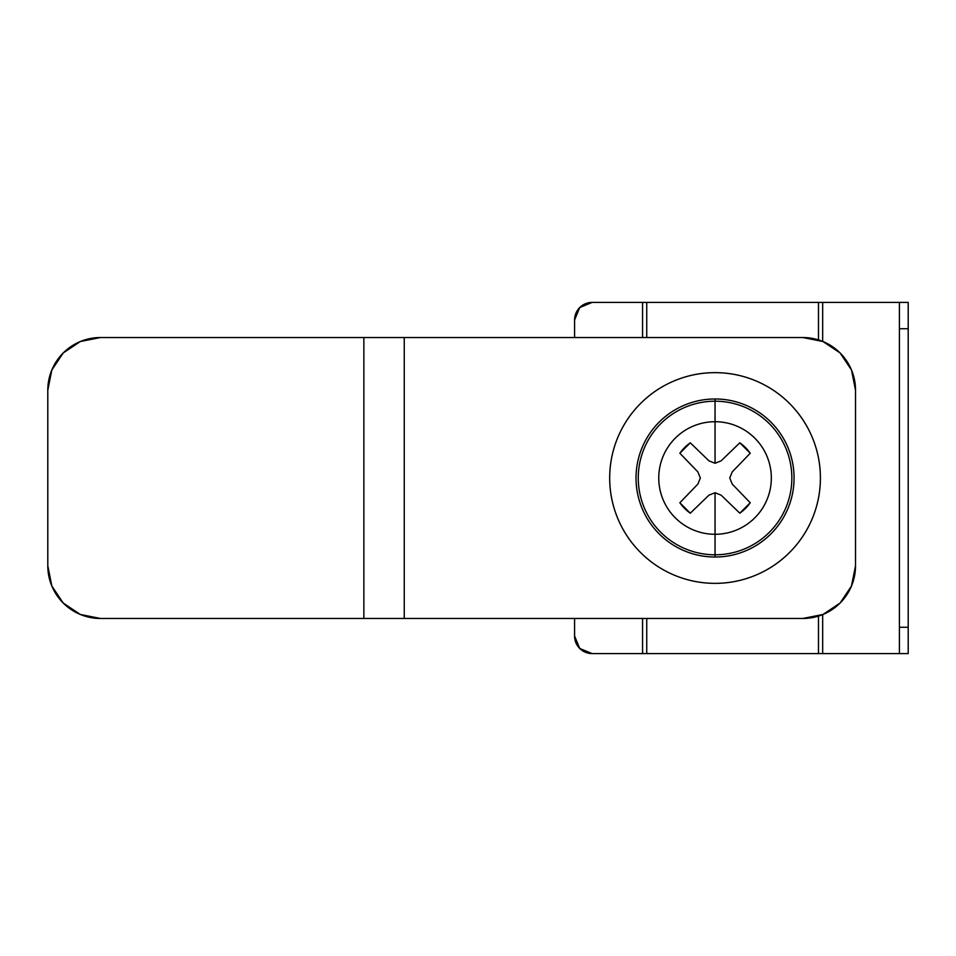 <?xml version="1.0" encoding="UTF-8"?>
<svg xmlns="http://www.w3.org/2000/svg" width="956" height="956" viewBox="0 0 956 956"><rect width="100%" height="100%" fill="white"/><g stroke="black" fill="none" stroke-linecap="round" stroke-linejoin="round"><path stroke-width="1.43" d="M855.524 565.797L855.524 390.203L851.509 370.044L840.097 352.955L823.008 341.531L802.849 337.528L100.476 337.528L80.316 341.531L63.227 352.955L51.815 370.044L47.8 390.203L47.8 565.797L47.8 390.203A52.676 52.676 0 0 1 100.476 337.528L363.866 337.528L363.866 618.472L802.849 618.472L823.008 614.469L840.097 603.045L851.509 585.956L855.524 565.797L855.524 390.203A52.676 52.676 0 0 0 802.849 337.528L404.257 337.528L404.257 618.472L802.849 618.472A52.676 52.676 0 0 0 855.524 565.797M100.476 618.472L404.257 618.472L404.257 337.528L363.866 337.528L363.866 618.472L100.476 618.472A52.676 52.676 0 0 1 47.8 565.797L51.815 585.956L63.227 603.045L80.316 614.469L100.476 618.472M708.946 460.828L715.052 463.29L721.147 460.828L739.801 442.819A43.02 43.02 0 0 1 750.233 453.24L732.224 471.906L729.751 478L732.224 484.095L750.233 502.76A43.02 43.02 0 0 1 739.801 513.181L721.147 495.172L715.052 492.71L715.052 557.013A79.013 79.013 0 0 0 794.066 478A79.013 79.013 0 0 0 715.052 398.987L715.052 401.209A76.791 76.791 0 0 1 791.843 478A76.791 76.791 0 0 1 715.052 554.791A76.791 76.791 0 0 0 791.843 478A76.791 76.791 0 0 0 715.052 401.209L715.052 421.716A56.285 56.285 0 0 1 771.337 478A56.285 56.285 0 0 1 715.052 534.285A56.285 56.285 0 0 0 771.337 478A56.285 56.285 0 0 0 715.052 421.716L715.052 463.29L715.052 421.716A56.285 56.285 0 0 0 658.756 478A56.285 56.285 0 0 0 715.052 534.285L715.052 492.71L708.946 495.172L690.292 513.181A43.02 43.02 0 0 1 679.859 502.76L697.88 484.095L700.342 478L697.88 471.906L679.859 453.24A43.02 43.02 0 0 1 690.292 442.819L708.946 460.828L690.292 442.819L679.859 453.24L697.892 471.917M715.052 372.649A105.351 105.351 0 0 1 820.403 478A105.351 105.351 0 0 1 715.052 583.351C701.083 583.351 687.639 580.686 674.733 575.333C661.827 569.991 650.427 562.379 640.556 552.496C630.673 542.614 623.061 531.225 617.719 518.319C612.366 505.413 609.689 491.97 609.689 478C609.689 464.03 612.366 450.587 617.719 437.681C623.061 424.775 630.673 413.386 640.556 403.504C650.427 393.621 661.827 386.009 674.733 380.667C687.639 375.314 701.083 372.649 715.052 372.649C729.022 372.649 742.453 375.314 755.371 380.667C768.277 386.009 779.666 393.621 789.548 403.504C799.431 413.386 807.043 424.775 812.385 437.681C817.727 450.587 820.403 464.03 820.403 478C820.403 491.97 817.727 505.413 812.385 518.319C807.043 531.225 799.431 542.614 789.548 552.496C779.666 562.379 768.277 569.991 755.371 575.333C742.453 580.686 729.022 583.351 715.052 583.351A105.351 105.351 0 0 1 609.689 478A105.351 105.351 0 0 1 715.052 372.649M715.052 554.791L715.052 534.285A56.285 56.285 0 0 1 658.756 478A56.285 56.285 0 0 1 715.052 421.716L715.052 401.209A76.791 76.791 0 0 0 638.261 478A76.791 76.791 0 0 0 715.052 554.791A76.791 76.791 0 0 1 638.261 478A76.791 76.791 0 0 1 715.052 401.209L715.052 398.987A79.013 79.013 0 0 0 636.027 478A79.013 79.013 0 0 0 715.052 557.013L715.052 554.791M715.052 398.987C704.572 398.987 694.486 400.994 684.807 404.997C675.127 409.013 666.583 414.713 659.174 422.122C651.765 429.531 646.053 438.087 642.05 447.767C638.034 457.446 636.027 467.52 636.027 478C636.027 488.48 638.034 498.554 642.05 508.234C646.053 517.913 651.765 526.469 659.174 533.878C666.583 541.287 675.127 546.987 684.807 551.003C694.486 555.006 704.572 557.013 715.052 557.013C725.532 557.013 735.606 555.006 745.286 551.003C754.965 546.987 763.509 541.287 770.918 533.878C778.327 526.469 784.04 517.913 788.055 508.234C792.058 498.554 794.066 488.48 794.066 478C794.066 467.52 792.058 457.446 788.055 447.767C784.04 438.087 778.327 429.531 770.918 422.122C763.509 414.713 754.965 409.013 745.286 404.997C735.606 400.994 725.532 398.987 715.052 398.987M692.371 511.185L690.292 513.181L679.859 502.76L697.88 484.095M721.147 460.828L739.801 442.819L750.233 453.24L732.224 471.906M732.224 484.095L750.233 502.76L739.801 513.181L721.147 495.172L715.052 492.71L708.946 495.172L690.292 513.181M748.237 500.681L750.233 502.76M642.563 337.528L642.563 302.407L646.746 302.407L646.746 337.528L646.746 302.407L818.479 302.407L642.563 302.407L642.563 337.528M642.563 653.593L646.746 653.593L646.746 618.472L646.746 653.593L642.563 653.593L642.563 618.472L642.563 653.593L592.134 653.593L579.718 648.455L574.58 636.027L574.58 618.472L574.58 636.027A17.555 17.555 0 0 0 592.134 653.593L642.563 653.593L592.134 653.593M818.479 339.894L818.479 302.407L822.674 302.407L822.674 341.4L822.674 302.407L899.417 302.407L899.417 653.593L818.479 653.593L818.479 616.106L818.479 653.593L822.674 653.593L822.674 614.6L822.674 653.593L908.2 653.593L908.2 627.255L899.417 627.255L899.417 328.745L908.2 328.745L908.2 627.255L908.2 302.407L899.417 302.407L908.2 302.407L908.2 328.745L899.417 328.745L899.417 302.407L818.479 302.407L818.479 339.894M646.746 653.593L818.479 653.593L646.746 653.593M574.58 337.528L574.58 319.973L574.58 337.528L574.58 319.973L579.718 307.545L592.134 302.407L642.563 302.407M574.58 319.973A17.555 17.555 0 0 1 592.134 302.407M899.417 627.255L899.417 653.593L908.2 653.593L908.2 627.255L899.417 627.255"/></g></svg>
